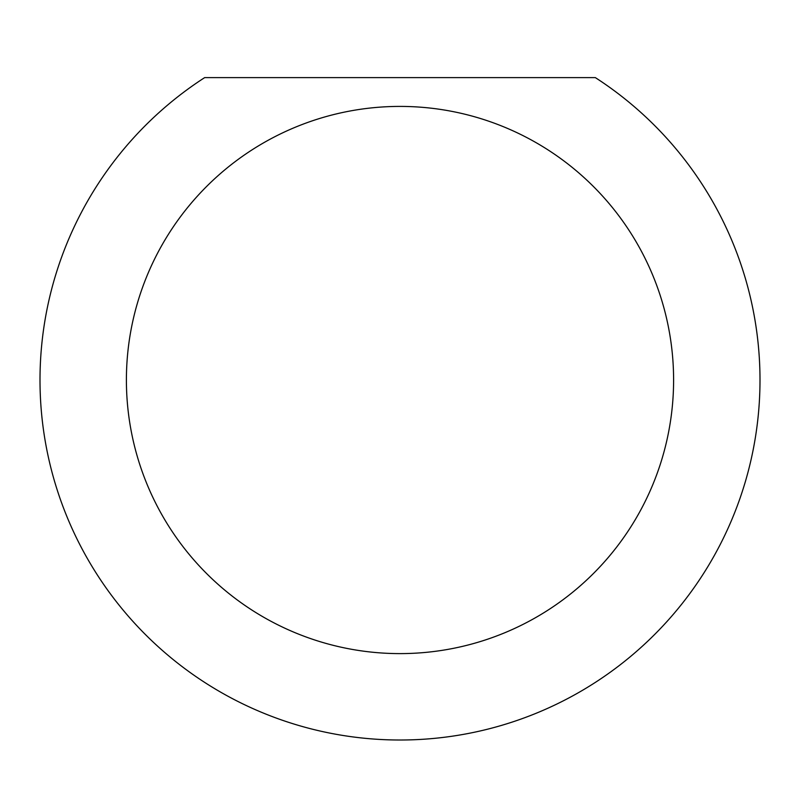 <?xml version="1.0" encoding="UTF-8"?>
<svg xmlns="http://www.w3.org/2000/svg" width="800" height="800" viewBox="0 0 800 800"><rect width="100%" height="100%" fill="white"/><g stroke="black" fill="none" stroke-linecap="round" stroke-linejoin="round"><path stroke-width="1.2" d="M673.6 380.01A273.6 273.6 0 0 0 400 106.41A273.6 273.6 0 0 0 126.4 380.01A273.6 273.6 0 0 0 400 653.61A273.6 273.6 0 0 0 673.6 380.01M595.33 77.61A360 360 0 0 1 400 740.01A360 360 0 0 1 204.67 77.61L595.33 77.61"/></g></svg>
